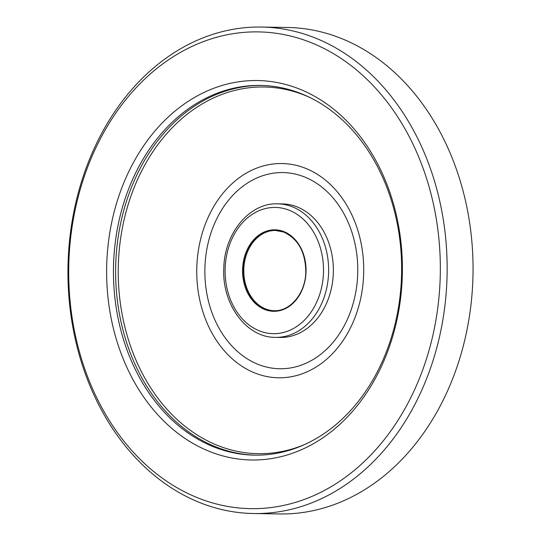 <?xml version="1.0" encoding="UTF-8"?>
<svg xmlns="http://www.w3.org/2000/svg" width="541" height="541" viewBox="0 0 541 541"><rect width="100%" height="100%" fill="white"/><g stroke="black" fill="none" stroke-linecap="round" stroke-linejoin="round"><path stroke-width="0.81" d="M280.224 337.449A66.78 52.044 -89.1 0 0 333.357 271.535A66.78 52.044 -89.1 0 0 282.422 203.91L277.695 203.835A66.78 52.044 90.9 0 1 291.734 206.554A66.78 52.044 90.9 0 1 327.995 280.569A66.78 52.044 90.9 0 1 275.497 337.368L280.224 337.449M275.545 230.439A40.142 31.283 -89.1 0 0 244.16 264.705A40.142 31.283 -89.1 0 0 265.969 309.073A40.142 31.283 -89.1 0 0 274.219 310.703M261.553 27.05L287.46 27.476A243.267 189.587 90.9 0 1 338.612 37.397A243.267 189.587 90.9 0 1 470.697 307.031A243.267 189.587 90.9 0 1 279.447 513.95L253.54 513.524A243.267 189.587 -89.1 0 0 447.109 273.408A243.267 189.587 -89.1 0 0 261.553 27.05A243.267 189.587 -89.1 0 0 70.303 233.969A243.267 189.587 -89.1 0 0 202.388 503.603A243.267 189.587 -89.1 0 0 253.54 513.524M200.447 498.89A238.405 185.8 -89.1 0 0 435.485 214.324A238.405 185.8 -89.1 0 0 127.561 97.495A238.405 185.8 -89.1 0 0 200.447 498.89M211.477 452.222A189.749 147.882 -89.1 0 0 398.548 225.732A189.749 147.882 -89.1 0 0 153.468 132.748A189.749 147.882 -89.1 0 0 211.477 452.222M215.629 447.61A184.887 144.089 -89.1 0 0 254.5 455.143A184.887 144.089 -89.1 0 0 401.611 272.657A184.887 144.089 -89.1 0 0 260.593 85.424A184.887 144.089 -89.1 0 0 115.24 242.686A184.887 144.089 -89.1 0 0 215.629 447.61M283.552 231.48A40.751 31.757 90.9 0 1 296.008 300.086A40.751 31.757 90.9 0 1 243.376 280.116A40.751 31.757 90.9 0 1 283.552 231.48M288.624 210.016A63.128 49.197 90.9 0 1 307.924 316.302A63.128 49.197 90.9 0 1 226.388 285.371A63.128 49.197 90.9 0 1 288.624 210.016M275.355 230.432L283.714 232.055C298.287 238.885 305.645 252.356 305.793 272.461C305.286 293.479 290.172 311.508 274.03 310.703A40.142 31.283 90.9 0 1 265.59 309.067A40.142 31.283 90.9 0 1 243.795 264.576A40.142 31.283 90.9 0 1 275.355 230.432A40.142 31.283 90.9 0 1 283.795 232.069M303.562 176.596A98.097 76.45 90.9 0 1 333.554 341.756A98.097 76.45 90.9 0 1 206.851 293.682A98.097 76.45 90.9 0 1 303.562 176.596M255.94 373.412A107.132 83.49 90.9 0 1 200.346 240.353A107.132 83.49 90.9 0 1 304.522 167.913A107.132 83.49 90.9 0 1 360.117 300.972A107.132 83.49 90.9 0 1 255.94 373.412M309.898 97.495A183.358 142.898 -89.1 0 0 125.553 213.817A183.358 142.898 -89.1 0 0 219.558 446.197A183.358 142.898 -89.1 0 0 304.177 444.709M261.675 85.451A184.887 144.089 -89.1 0 0 117.329 243.409A184.887 144.089 -89.1 0 0 217.8 447.644A184.887 144.089 -89.1 0 0 255.582 455.157M275.497 337.368C246.277 337.74 221.709 303.927 223.805 267.991C224.407 233.252 249.536 202.605 277.695 203.835"/></g></svg>
